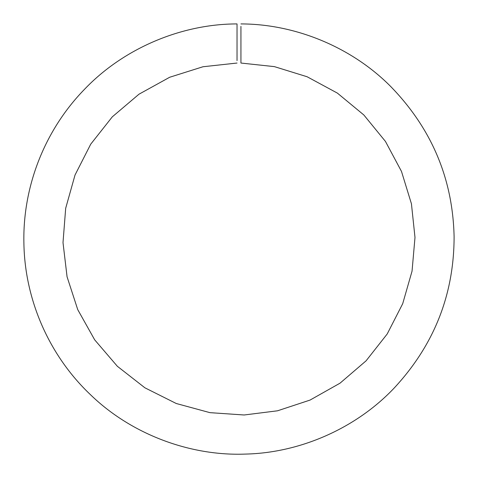 <?xml version="1.0" encoding="UTF-8"?>
<svg xmlns="http://www.w3.org/2000/svg" width="478" height="478" viewBox="0 0 478 478"><rect width="100%" height="100%" fill="white"/><g stroke="black" fill="none" stroke-linecap="round" stroke-linejoin="round"><path stroke-width="0.72" d="M237.028 60.604L237.028 23.996M240.942 26.386L240.942 63.042L274.39 66.627L307.115 76.755L337.378 93.102L363.836 114.971L385.453 141.428L401.49 171.423L411.439 203.813L414.994 237.446L412.048 271.14L402.697 303.709L387.204 333.985L366.07 360.836L340.019 383.183L310.055 400.074L277.521 410.799L244.144 414.988L209.967 412.657L176.268 403.51L144.912 387.813L117.349 366.279L94.686 339.846L77.741 309.63L67.069 276.804L63.006 242.603L65.683 208.271L75.016 175.044L90.73 144.165L112.306 116.835L138.978 94.202L169.672 77.257L202.977 66.753L237.028 63.042M240.942 23.924C295.29 23.96 352.125 47.214 391.273 87.086C431.849 129.108 452.791 178.963 454.1 236.658C454.076 294.364 434.245 344.674 394.613 387.586C356.361 428.318 300.059 452.833 245.722 454.076C190.369 456.311 131.384 434.418 90.473 394.697C48.977 355.369 24.832 299.682 23.9 243.398C22.556 187.119 44.43 130.5 84.301 89.523C123.581 48.182 181.634 23.924 237.028 23.924"/></g></svg>

